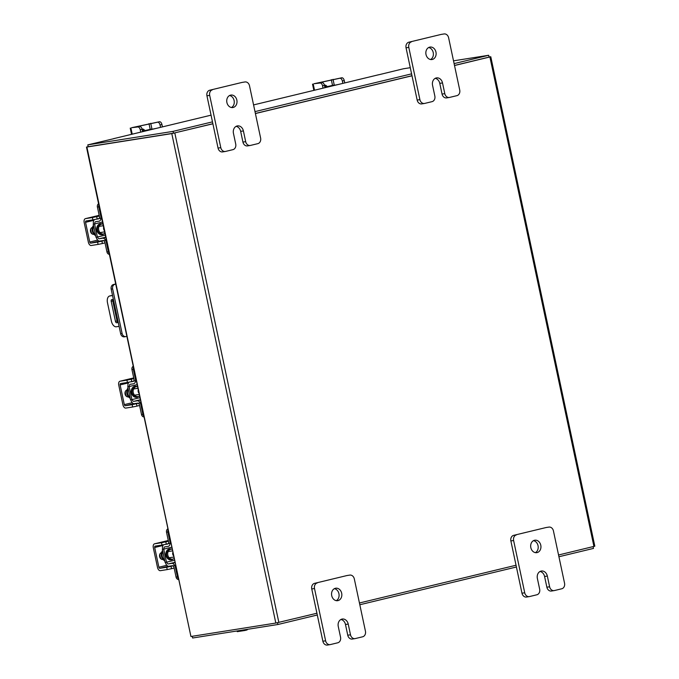 <?xml version="1.0" encoding="UTF-8"?>
<svg xmlns="http://www.w3.org/2000/svg" width="679" height="679" viewBox="0 0 679 679"><rect width="100%" height="100%" fill="white"/><g stroke="black" fill="none" stroke-linecap="round" stroke-linejoin="round"><path stroke-width="1.02" d="M115.608 284.128L114.929 284.297A3.938 3.191 81 0 0 112.638 288.889L122.11 333.465A3.938 3.191 81 0 0 125.836 336.606A3.938 3.191 81 0 0 126.039 336.563L126.718 336.402M124.58 336.801A3.938 3.191 -99 0 1 124.376 336.835A3.938 3.191 -99 0 1 120.658 333.703L111.178 289.118A3.938 3.191 -99 0 1 113.469 284.526L115.583 284.017M112.544 295.535L109.811 295.968A6.306 3.684 -103.6 0 0 109.642 296.002A6.306 3.684 -103.6 0 0 107.477 302.707L111.407 321.201A6.306 3.684 -103.6 0 0 116.364 326.786L119.097 326.353M112.519 295.407L109.811 295.968M118.273 322.508L116.678 322.763A1.562 0.917 76.4 0 1 115.455 321.371L111.186 301.306A1.562 0.917 76.4 0 1 111.721 299.643A1.562 0.917 76.4 0 1 111.763 299.634L113.359 299.38M113.02 299.431A1.562 0.917 -103.6 0 0 112.782 300.916L111.186 301.306M115.455 321.371L117.043 320.989L112.782 300.916M117.043 320.989A1.562 0.917 -103.6 0 0 118.248 322.381L116.678 322.763M104.829 233.415A5.033 4.082 -99 0 1 103.454 233.966A5.033 4.082 -99 0 1 98.693 229.952A5.033 4.082 -99 0 1 101.875 224.028A5.033 4.082 -99 0 1 102.835 224.011M109.277 254.353A3.03 2.453 -99 0 1 106.942 251.926L108.334 251.705L106.34 242.335A4.668 2.724 -103.6 0 0 102.673 238.202L105.695 237.472M105.635 237.2L99.244 238.745L102.673 238.202M99.244 238.745A2.02 1.18 76.4 0 1 97.666 236.954L105.194 235.138M96.282 237.2A4.413 2.58 -103.6 0 0 99.745 241.087L103.174 240.544A2.266 1.324 76.4 0 1 104.956 242.556L106.942 251.926M108.334 251.705A3.03 2.453 81 0 0 109.03 253.191M96.18 219.224L98.557 218.842A2.266 1.324 76.4 0 0 98.616 218.833A2.266 1.324 76.4 0 0 99.397 216.414L97.411 207.044A3.03 2.453 -99 0 1 98.531 203.785M99.304 221.125L99.185 221.159A4.668 2.724 -103.6 0 1 99.058 221.184L95.629 221.727A2.02 1.18 76.4 0 0 95.578 221.736A2.02 1.18 76.4 0 0 94.882 223.883L93.498 224.104A4.413 2.58 -103.6 0 1 94.661 219.546M99.185 221.159A4.668 2.724 -103.6 0 0 100.781 216.202L98.794 206.832L97.411 207.044M99.1 204.464A3.03 2.453 81 0 0 98.794 206.832M97.369 237.03L94.585 223.96L93.201 224.18L95.977 237.243L97.666 236.954M94.585 223.96L102.419 222.067M90.833 228.781A6.306 5.118 81 0 0 90.952 231.259A6.306 5.118 81 0 0 92.072 233.899M93.626 226.166A6.306 5.118 81 0 0 93.065 230.928A6.306 5.118 81 0 0 95.493 234.968M93.456 225.386A6.306 5.118 81 0 0 92.336 231.047A6.306 5.118 81 0 0 95.637 235.63M104.176 230.317A3.157 2.555 -99 0 1 103.649 229.044A3.157 2.555 -99 0 1 103.607 227.66M92.463 227.372A3.548 2.877 81 0 0 90.511 231.488A3.548 2.877 81 0 0 93.863 234.314A3.548 2.877 81 0 0 93.931 234.297L93.677 234.331M97.19 218.986L92.879 219.877L92.386 217.535L96.69 216.643L97.19 218.986L100.942 218.086M92.386 217.535L85.529 218.621A3.658 2.139 -103.6 0 0 85.435 218.638A3.658 2.139 -103.6 0 0 84.179 222.525L88.372 242.25A3.658 2.139 -103.6 0 0 91.249 245.492L98.099 244.406L97.598 242.064L90.748 243.15A1.265 0.738 76.4 0 1 89.755 242.038L85.562 222.313A1.265 0.738 76.4 0 1 85.995 220.964A1.265 0.738 76.4 0 1 86.029 220.964L92.879 219.877M97.598 242.064L105.593 240.29M93.32 234.331L93.855 234.204M101.909 241.181L102.402 243.523L105.024 242.887M102.402 243.523L98.099 244.406M96.69 216.643L99.312 216.015M338.184 84.51L333.762 85.401M324.842 87.26L336.275 84.977M333.712 85.13L324.825 87.158M342.36 81.03A3.157 1.842 -103.6 0 0 339.882 78.238L341.775 77.779A3.157 1.842 76.4 0 1 344.253 80.572L342.36 81.03L342.861 83.381M341.775 77.779L313.995 83.738L320.072 83.016L315.379 83.517L339.882 78.238M321.965 82.558A3.157 1.842 76.4 0 1 324.443 85.35L324.944 87.71M325.784 86.92A3.548 2.877 81 0 0 324.494 85.605M324.443 85.35L322.55 85.809L323.051 88.16M322.55 85.809A3.157 1.842 -103.6 0 0 320.072 83.016M344.253 80.572L344.754 82.931M327.108 86.606A3.548 2.877 81 0 0 324.375 85.07M155.873 128.467L151.459 129.358M142.539 131.217L153.963 128.934M151.4 129.086L142.514 131.115M160.049 124.987A3.157 1.842 -103.6 0 0 157.579 122.195L159.463 121.736A3.157 1.842 76.4 0 1 161.942 124.529L160.049 124.987L160.55 127.346M159.463 121.736L131.684 127.694L137.761 126.973L133.076 127.474L157.579 122.195M139.653 126.515A3.157 1.842 76.4 0 1 142.132 129.307L142.632 131.667M143.481 130.877A3.548 2.877 81 0 0 142.183 129.562M142.132 129.307L140.239 129.765L140.74 132.116M140.239 129.765A3.157 1.842 -103.6 0 0 137.761 126.973M161.942 124.529L162.442 126.888M144.805 130.563A3.548 2.877 81 0 0 142.064 129.027M247.623 629.297A3.157 1.842 76.4 0 1 246.766 630.027A3.157 1.842 76.4 0 1 246.681 630.044L244.958 630.46M245.815 629.586A3.157 1.842 -103.6 0 1 244.873 630.485A3.157 1.842 -103.6 0 1 244.788 630.502L237.251 631.648L237.107 630.969M212.883 123.799L171.787 133.602L86.895 147.037L190.935 636.495L86.479 147.08L88.177 146.63M173.272 133.237L88.321 146.689M190.935 636.495L275.827 623.05L316.923 613.247M489.041 56.994L490.781 56.747L594.821 546.196L558.554 554.989M516.04 565.242L359.437 602.994M255.406 113.546L412 75.785M454.514 65.532L490.781 56.747M173.722 133.152L212.867 123.705L173.468 133.211L173.069 131.37L212.476 121.864M255.389 113.461L411.983 75.7L255.389 113.461M454.107 63.605L488.676 55.271L489.067 57.112L454.497 65.447L488.939 57.138M192.259 636.282L192.624 638.005L277.889 624.51L317.297 615.004M593.123 546.654L593.497 548.411L558.927 556.746M516.413 566.999L359.811 604.751M277.516 622.728L277.889 624.51M378.517 74.834L403.411 68.774L410.277 67.688M114.191 138.592L87.803 144.873L173.069 131.37M173.468 133.211L88.194 146.715L87.803 144.873M377.83 74.953A2.215 1.29 76.4 0 1 377.889 74.936A2.215 1.29 76.4 0 1 377.948 74.928L378.5 74.775M114.182 138.567L113.639 138.66A2.215 1.29 -103.6 0 0 113.58 138.669A2.215 1.29 -103.6 0 0 113.351 138.762M254.99 111.619L411.593 73.858M488.676 55.271L453.521 60.838M173.951 558.596A5.033 4.082 -99 0 1 172.568 559.14A5.033 4.082 -99 0 1 167.815 555.133A5.033 4.082 -99 0 1 170.998 549.201A5.033 4.082 -99 0 1 171.948 549.192M178.399 579.526A3.03 2.453 -99 0 1 176.065 577.099L177.448 576.878L175.454 567.508A4.668 2.724 -103.6 0 0 171.795 563.375L174.809 562.645M174.749 562.382L168.367 563.918L171.795 563.375M168.367 563.918A2.02 1.18 76.4 0 1 166.779 562.127L174.316 560.311M165.404 562.373A4.413 2.58 -103.6 0 0 168.867 566.261L172.288 565.717A2.266 1.324 76.4 0 1 174.07 567.729L176.065 577.099M177.448 576.878A3.03 2.453 81 0 0 178.153 578.372M165.303 544.397L167.679 544.023A2.266 1.324 76.4 0 0 167.738 544.006A2.266 1.324 76.4 0 0 168.519 541.596L166.525 532.226A3.03 2.453 -99 0 1 167.654 528.966M168.417 546.306L168.299 546.34A4.668 2.724 -103.6 0 1 168.171 546.366L164.751 546.901A2.02 1.18 76.4 0 0 164.7 546.918A2.02 1.18 76.4 0 0 164.004 549.065L162.62 549.277A4.413 2.58 -103.6 0 1 163.783 544.719M168.299 546.34A4.668 2.724 -103.6 0 0 169.903 541.375L167.908 532.005L166.525 532.226M168.222 529.637A3.03 2.453 81 0 0 167.908 532.005M166.482 562.204L163.707 549.133L162.323 549.353L165.099 562.424L166.779 562.127M163.707 549.133L171.532 547.249M159.955 553.954A6.306 5.118 81 0 0 160.074 556.441A6.306 5.118 81 0 0 161.186 559.072M162.739 551.34A6.306 5.118 81 0 0 162.188 556.101A6.306 5.118 81 0 0 164.615 560.141M162.578 550.567A6.306 5.118 81 0 0 161.458 556.22A6.306 5.118 81 0 0 164.759 560.812M173.289 555.49A3.157 2.555 -99 0 1 172.763 554.225A3.157 2.555 -99 0 1 172.721 552.833M161.577 552.553A3.548 2.877 81 0 0 159.624 556.661A3.548 2.877 81 0 0 162.977 559.488A3.548 2.877 81 0 0 163.053 559.471L162.79 559.504M166.313 544.159L162.001 545.05L161.5 542.708L165.812 541.817L166.313 544.159L170.064 543.259M161.5 542.708L154.651 543.794A3.658 2.139 -103.6 0 0 154.557 543.811A3.658 2.139 -103.6 0 0 153.301 547.707L157.494 567.432A3.658 2.139 -103.6 0 0 160.363 570.674L167.212 569.588L166.711 567.245L159.862 568.331A1.265 0.738 76.4 0 1 158.878 567.211L154.685 547.486A1.265 0.738 76.4 0 1 155.118 546.145A1.265 0.738 76.4 0 1 155.151 546.137L162.001 545.05M166.711 567.245L174.715 565.463M162.442 559.513L162.968 559.377M171.023 566.354L171.524 568.696L174.147 568.068M171.524 568.696L167.212 569.588M165.812 541.817L168.434 541.188M428.661 47.522A6.306 5.118 -99 0 1 433.219 52.529A6.306 5.118 -99 0 1 430.562 59.514M435.96 52.096A6.306 5.118 -99 0 1 431.971 59.531A6.306 5.118 -99 0 1 426.005 54.498A6.306 5.118 -99 0 1 429.994 47.072A6.306 5.118 -99 0 1 435.96 52.096M446.833 97.852A4.795 3.887 -99 0 1 446.587 97.903A4.795 3.887 -99 0 1 442.054 94.075L444.796 93.643L442.513 82.923A6.306 5.118 81 0 0 436.546 77.89A6.306 5.118 81 0 0 432.557 85.316L434.84 96.045A4.795 3.887 81 0 1 432.048 101.646L424.681 103.42A4.795 3.887 81 0 1 424.434 103.471L421.693 103.904A4.795 3.887 -99 0 1 417.161 100.076L406.05 47.81A4.795 3.887 -99 0 1 408.843 42.208L441.095 34.434A4.795 3.887 -99 0 1 441.342 34.383A4.795 3.887 -99 0 1 441.588 34.357M408.843 42.208L441.095 34.434M417.161 100.076L419.902 99.643L408.792 47.377L406.05 47.81M443.837 34.001A4.795 3.887 81 0 1 444.083 33.95A4.795 3.887 81 0 1 448.615 37.769L459.725 90.044A4.795 3.887 81 0 1 456.942 95.646L449.574 97.42A4.795 3.887 81 0 1 449.328 97.47L446.587 97.903M411.576 41.775A4.795 3.887 81 0 0 408.792 47.377M419.902 99.643A4.795 3.887 81 0 0 424.434 103.471M444.796 93.643A4.795 3.887 81 0 0 449.328 97.47M442.054 94.075L439.771 83.356A6.306 5.118 81 0 0 435.214 78.34M533.482 540.662A6.306 5.118 -99 0 1 538.04 545.67A6.306 5.118 -99 0 1 535.383 552.647M540.781 545.237A6.306 5.118 -99 0 1 536.792 552.664A6.306 5.118 -99 0 1 530.825 547.639A6.306 5.118 -99 0 1 534.814 540.212A6.306 5.118 -99 0 1 540.781 545.237M551.654 590.993A4.795 3.887 -99 0 1 551.407 591.036A4.795 3.887 -99 0 1 546.875 587.216L549.617 586.783L547.333 576.055A6.306 5.118 81 0 0 541.367 571.031A6.306 5.118 81 0 0 537.378 578.457L539.661 589.185A4.795 3.887 81 0 1 536.868 594.779L529.501 596.561A4.795 3.887 81 0 1 529.255 596.603L526.514 597.045A4.795 3.887 -99 0 1 521.981 593.217L510.871 540.942A4.795 3.887 -99 0 1 513.663 535.349L545.916 527.575A4.795 3.887 -99 0 1 546.162 527.524A4.795 3.887 -99 0 1 546.408 527.49M513.663 535.349L545.916 527.575M521.981 593.217L524.723 592.784L513.613 540.509L510.871 540.942M548.657 527.142A4.795 3.887 81 0 1 548.904 527.091A4.795 3.887 81 0 1 553.436 530.91L564.546 583.185A4.795 3.887 81 0 1 561.762 588.778L554.395 590.56A4.795 3.887 81 0 1 554.149 590.603L551.407 591.036M516.396 534.916A4.795 3.887 81 0 0 513.613 540.509M524.723 592.784A4.795 3.887 81 0 0 529.255 596.603M549.617 586.783A4.795 3.887 81 0 0 554.149 590.603M546.875 587.216L544.592 576.488A6.306 5.118 81 0 0 540.034 571.48M229.553 95.527A6.306 5.118 -99 0 1 234.111 100.543A6.306 5.118 -99 0 1 231.454 107.52M236.852 100.11A6.306 5.118 -99 0 1 232.855 107.537A6.306 5.118 -99 0 1 226.896 102.512A6.306 5.118 -99 0 1 230.885 95.077A6.306 5.118 -99 0 1 236.852 100.11M247.716 145.858A4.795 3.887 -99 0 1 247.47 145.909A4.795 3.887 -99 0 1 242.938 142.089L245.679 141.656L243.405 130.928A6.306 5.118 81 0 0 237.438 125.904A6.306 5.118 81 0 0 233.449 133.33L235.723 144.058A4.795 3.887 81 0 1 232.939 149.652L225.572 151.425A4.795 3.887 81 0 1 225.326 151.476L222.585 151.909A4.795 3.887 -99 0 1 218.052 148.09L206.942 95.815A4.795 3.887 -99 0 1 209.726 90.222L241.987 82.439A4.795 3.887 -99 0 1 242.233 82.397A4.795 3.887 -99 0 1 242.479 82.363M209.726 90.222L241.987 82.439M218.052 148.09L220.794 147.657L209.684 95.383L206.942 95.815M244.72 82.006A4.795 3.887 81 0 1 244.966 81.955A4.795 3.887 81 0 1 249.507 85.783L260.617 138.058A4.795 3.887 81 0 1 257.825 143.651L250.458 145.425A4.795 3.887 81 0 1 250.212 145.476L247.47 145.909M212.468 89.789A4.795 3.887 81 0 0 209.684 95.383M220.794 147.657A4.795 3.887 81 0 0 225.326 151.476M245.679 141.656A4.795 3.887 81 0 0 250.212 145.476M242.938 142.089L240.663 131.361A6.306 5.118 81 0 0 236.105 126.353M334.374 588.668A6.306 5.118 -99 0 1 338.931 593.684A6.306 5.118 -99 0 1 336.275 600.66M341.673 593.242A6.306 5.118 -99 0 1 337.675 600.677A6.306 5.118 -99 0 1 331.717 595.644A6.306 5.118 -99 0 1 335.706 588.218A6.306 5.118 -99 0 1 341.673 593.242M352.537 638.998A4.795 3.887 -99 0 1 352.291 639.049A4.795 3.887 -99 0 1 347.758 635.23L350.5 634.797L348.217 624.069A6.306 5.118 81 0 0 342.258 619.036A6.306 5.118 81 0 0 338.261 626.471L340.544 637.191A4.795 3.887 81 0 1 337.76 642.792L330.393 644.566A4.795 3.887 81 0 1 330.147 644.617L327.405 645.05A4.795 3.887 -99 0 1 322.873 641.231L311.763 588.956A4.795 3.887 -99 0 1 314.547 583.354L346.808 575.58A4.795 3.887 -99 0 1 347.054 575.529A4.795 3.887 -99 0 1 347.3 575.503M314.547 583.354L346.808 575.58M322.873 641.231L325.614 640.798L314.504 588.523L311.763 588.956M349.541 575.147A4.795 3.887 81 0 1 349.787 575.096A4.795 3.887 81 0 1 354.319 578.924L365.438 631.19A4.795 3.887 81 0 1 362.645 636.792L355.278 638.566A4.795 3.887 81 0 1 355.032 638.616L352.291 639.049M317.288 582.921A4.795 3.887 81 0 0 314.504 588.523M325.614 640.798A4.795 3.887 81 0 0 330.147 644.617M350.5 634.797A4.795 3.887 81 0 0 355.032 638.616M347.758 635.23L345.484 624.502A6.306 5.118 81 0 0 340.926 619.486M139.39 396.01A5.033 4.082 -99 0 1 138.015 396.553A5.033 4.082 -99 0 1 133.254 392.538A5.033 4.082 -99 0 1 136.437 386.614A5.033 4.082 -99 0 1 137.387 386.597M143.838 416.94A3.03 2.453 -99 0 1 141.504 414.513L142.887 414.292L140.901 404.922A4.668 2.724 -103.6 0 0 137.234 400.788L140.247 400.058M140.197 399.787L133.805 401.331L137.234 400.788M133.805 401.331A2.02 1.18 76.4 0 1 132.218 399.541L139.755 397.724M130.843 399.787A4.413 2.58 -103.6 0 0 134.306 403.674L137.727 403.131A2.266 1.324 76.4 0 1 139.518 405.142L141.504 414.513M142.887 414.292A3.03 2.453 81 0 0 143.592 415.777M130.741 381.81L133.118 381.428A2.266 1.324 76.4 0 0 133.177 381.42A2.266 1.324 76.4 0 0 133.958 379.009L131.964 369.639A3.03 2.453 -99 0 1 133.092 366.371M133.865 383.711L133.738 383.754A4.668 2.724 -103.6 0 1 133.619 383.771L130.19 384.314A2.02 1.18 76.4 0 0 130.139 384.331A2.02 1.18 76.4 0 0 129.443 386.478L128.059 386.691A4.413 2.58 -103.6 0 1 129.222 382.133M133.738 383.754A4.668 2.724 -103.6 0 0 135.342 378.789L133.347 369.418L131.964 369.639M133.661 367.05A3.03 2.453 81 0 0 133.347 369.418M131.921 399.617L129.146 386.546L127.762 386.767L130.538 399.838L132.218 399.541M129.146 386.546L136.98 384.662M125.394 391.367A6.306 5.118 81 0 0 125.513 393.854A6.306 5.118 81 0 0 126.625 396.485M128.187 388.753A6.306 5.118 81 0 0 127.627 393.514A6.306 5.118 81 0 0 130.054 397.554M128.017 387.972A6.306 5.118 81 0 0 126.897 393.633A6.306 5.118 81 0 0 130.198 398.225M138.728 392.903A3.157 2.555 -99 0 1 138.202 391.639A3.157 2.555 -99 0 1 138.168 390.247M127.024 389.958A3.548 2.877 81 0 0 125.063 394.075A3.548 2.877 81 0 0 128.416 396.901A3.548 2.877 81 0 0 128.492 396.884L128.238 396.918M131.751 381.573L127.44 382.464L126.939 380.121L131.251 379.23L131.751 381.573L135.503 380.673M126.939 380.121L120.09 381.208A3.658 2.139 -103.6 0 0 119.996 381.225A3.658 2.139 -103.6 0 0 118.74 385.112L122.933 404.845A3.658 2.139 -103.6 0 0 125.802 408.079L132.651 407.001L132.159 404.659L125.309 405.736A1.265 0.738 76.4 0 1 124.316 404.625L120.124 384.9A1.265 0.738 76.4 0 1 120.556 383.559A1.265 0.738 76.4 0 1 120.59 383.55L127.44 382.464M132.159 404.659L140.154 402.876M127.881 396.918L128.416 396.791M136.471 403.767L136.963 406.11L139.585 405.473M136.963 406.11L132.651 407.001M131.251 379.23L133.873 378.602M112.638 288.889L111.178 289.118M120.658 333.703L122.11 333.465M113.469 284.526L114.929 284.297M101.875 224.028L100.755 224.206A5.033 4.082 81 0 0 97.572 230.13A5.033 4.082 81 0 0 102.334 234.145L103.454 233.966M103.946 233.848A5.534 4.49 -99 0 1 96.885 230.274A5.534 4.49 -99 0 1 102.385 223.985M99.295 241.087L90.748 243.15M85.435 218.638L99.168 215.328L85.529 218.621M89.755 242.038L97.691 240.12M93.897 220.302L85.562 222.313M333.033 79.324L334.297 85.282M313.223 84.094L314.521 90.222M332.506 85.316L331.31 79.681M150.721 123.281L151.994 129.239M130.911 128.059L132.218 134.179M150.203 129.273L148.998 123.637M237.786 630.859L237.939 631.589M171.787 133.602L275.827 623.05M593.938 546.459L489.899 57.002M174.809 132.974L278.848 622.431M377.948 74.928L253.573 104.914L377.889 74.936M113.58 138.669L211.05 115.167L113.639 138.66M170.998 549.201L169.877 549.379A5.033 4.082 81 0 0 166.686 555.303A5.033 4.082 81 0 0 171.447 559.318L172.568 559.14M173.069 559.021A5.534 4.49 -99 0 1 165.999 555.447A5.534 4.49 -99 0 1 171.507 549.158M168.417 566.269L159.862 568.331M168.29 540.509L154.651 543.794M158.878 567.211L166.805 565.301M163.011 545.475L154.685 547.486M439.771 83.356L442.513 82.923M544.592 576.488L547.333 576.055M240.663 131.361L243.405 130.928M345.484 624.502L348.217 624.069M136.437 386.614L135.316 386.792A5.033 4.082 81 0 0 132.133 392.717A5.033 4.082 81 0 0 136.886 396.731L138.015 396.553M138.508 396.434A5.534 4.49 -99 0 1 131.437 392.861A5.534 4.49 -99 0 1 136.946 386.572M133.856 403.674L125.309 405.736M119.996 381.225L133.729 377.914L120.09 381.208M124.316 404.625L132.244 402.706M128.45 382.888L120.124 384.9M124.376 336.835L125.836 336.606M111.237 295.611L109.642 296.002M104.507 231.895L100.017 232.608M103.191 225.717L99.032 226.379M312.527 84.162L313.851 90.383M130.224 128.119L131.548 134.34M244.873 630.485L246.766 630.027M173.629 557.077L169.139 557.782M172.313 550.898L168.146 551.552M168.282 540.501L154.557 543.811M444.083 33.95L441.342 34.383M548.904 527.091L546.162 527.524M244.966 81.955L242.233 82.397M349.787 575.096L347.054 575.529M139.068 394.482L134.578 395.195M137.752 388.312L133.593 388.965"/></g></svg>
